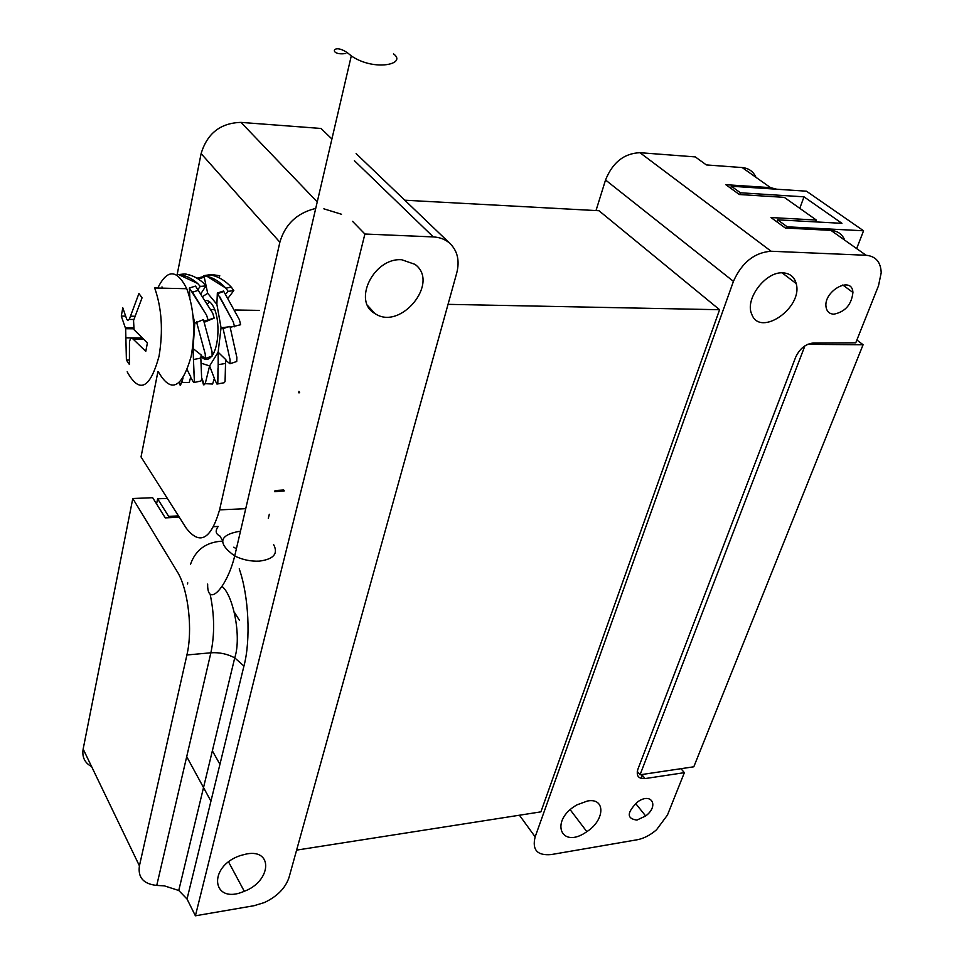 <?xml version="1.0" encoding="UTF-8"?>
<svg xmlns="http://www.w3.org/2000/svg" width="964" height="964" viewBox="0 0 964 964"><rect width="100%" height="100%" fill="white"/><g stroke="black" fill="none" stroke-linecap="round" stroke-linejoin="round"><path stroke-width="1.45" d="M187.233 369.863L190.764 376.912L189.221 382.491L181.726 382.407L183.04 378.057M201.127 354.909L200.837 358.09L193.451 359.536L193.077 348.582L201.127 354.909M190.655 377.358L193.668 382.575L200.898 381.021L201.681 379.238L200.837 358.09M201.102 355.62L205.392 358.427L212.14 356.078L212.02 351.595L203.404 319.602L194.776 323.181L193.077 348.582L192.222 350.378M203.802 321.181L214.213 318.096L212.683 313.083L195.535 286.091L189.342 288.019L189.872 298.045M214.213 318.096L204.115 322.325M197.982 289.296L200.283 286.441L205.971 285.898L203.296 282.85C197.198 277.499 190.836 274.547 184.208 273.969L178.593 274.595C185.233 275.174 191.595 278.138 197.692 283.5L178.593 274.595M205.971 285.898L201.187 293.213M185.932 274.162L191.511 275.596M162.832 288.176L161.976 286.911M192.945 315.252L194.776 323.181M179.28 382.479L180.943 383.817L181.726 382.407M180.943 383.817C180.473 386.022 180.015 385.781 179.545 383.094M193.668 382.575L194.391 380.864L193.451 359.536M193.475 363.826L194.391 380.864M205.392 358.427L205.248 354.101L196.536 321.88M197.921 326.989L205.248 354.101M208.079 320.036L206.597 315.204L189.342 288.019M191.932 291.405L206.597 315.204M200.283 286.441L197.692 283.5M186.004 273.993L185.064 274.053M127.176 371.815C139.455 393.963 150.071 388.781 159.024 356.282C163.265 331.001 161.807 308.227 154.674 287.983L186.763 288.718C176.918 269.113 167.242 268.896 157.759 288.055M133.177 339.171C131.285 337.424 130.044 338.46 129.465 342.268L129.417 364.513L126.405 360.042L125.657 328.736L121.283 316.084L122.802 307.829L126.79 319.385C128.019 321.096 129.248 320.024 130.477 316.192L138.924 293.514L142.045 297.816L133.55 320.566L134.056 329.712L147.408 342.931L145.781 351.342L133.177 339.171L143.094 339.244M158.313 371.73C170.941 393.661 181.895 388.54 191.161 356.355C195.559 331.315 194.089 308.781 186.763 288.718M126.405 360.042L129.08 360.042M121.283 316.084L125.236 316.132M156.566 503.931L157.614 498.81L167.35 498.4M168.338 517.74L168.628 516.367L157.614 498.81M178.46 515.897L168.628 516.367M203.308 296.129L207.694 293.309L216.876 304.323L221.057 327.736L218.141 352.222L209.61 365.934L200.97 363.127M201.054 356.379C204.585 360.5 208.116 360.464 211.658 356.246M212.152 355.571C218.912 346.654 220.045 320.807 214.189 308.287C211.887 303.202 209.224 300.611 206.188 300.527M213.875 275.752L214.237 274.921L219.768 275.764L219.033 277.777M210.526 274.933L214.237 274.921M204.344 277.066L198.439 279.114M201.765 378.141L204.332 384.516L205.236 383.672L209.61 365.934L214.357 378.346L212.61 384.021L205.236 383.672M214.249 378.768L216.972 384.07L224.154 382.744L225.07 381.515L225.54 363.452L218.177 364.681L217.816 382.889L216.972 384.07M218.177 364.681L218.141 352.222L225.901 359.753L225.54 363.452M225.865 360.452L229.998 363.753L236.734 361.488L236.855 357.355L229.962 326.374L223.082 328.567L230.083 359.777L229.998 363.753M223.082 328.567L221.057 327.736M230.143 327.314L240.651 324.723L239.373 319.662L223.54 291.02L217.346 293.056L233.3 321.916L234.541 326.796M217.346 293.056L216.876 304.323M221.66 327.724L228.191 326.941M225.576 294.177L228.203 291.381L233.818 290.574L228.227 297.936M225.889 288.212L231.264 287.091C225.419 280.922 219.165 277.03 212.526 275.403L209.586 274.764L203.934 275.632L206.983 276.294L225.733 288.031L228.203 291.381M203.934 275.632L207.694 293.309M208.622 357.307L209.682 358.234M209.682 301.84L207.923 303.491M211.297 274.668L196.981 278.198M202.657 380.828C203.103 384.443 203.669 385.672 204.332 384.516M217.816 382.889L217.972 368.573M225.552 327.784L222.142 327.748M222.009 327.712L225.853 327.688M230.083 359.777L224.214 333.677M233.3 321.916L219.792 296.84M225.733 288.031C219.876 281.837 213.622 277.921 206.983 276.294M231.42 287.284L233.818 290.574M856.647 248.592L863.563 230.782L806.446 191.185L731.363 186.233L730.676 188.197M637.276 771.393L640.06 774.791L693.803 766.79L863.081 344.751L856.876 339.991M731.363 186.233L740.376 192.776L804 196.837L841.958 223.335L777.611 219.828L787.226 226.817L863.563 230.782M786.757 228.094L787.226 226.817M863.081 344.751L807.615 344.353M640.06 774.791L804.916 345.847M799.771 208.332L804 196.837M739.762 194.547L740.376 192.776M776.876 221.841L777.611 219.828M393.481 53.839C407.531 63.973 374.562 71.866 351.282 55.9C333.243 39.91 326.965 56.298 345.799 53.49M298.539 392.77L299.671 392.758L298.9 391.312M815.628 221.901L816.315 220.045L784.274 197.355L739.364 194.523L725.856 184.69L770.561 187.655L776.755 189.233M844.729 240.157C842.235 234.132 837.62 230.878 830.908 230.372L785.371 228.022L770.971 217.539L816.315 220.045M239.373 620.201L234.553 612.562M596.005 210.574L605.537 180.003L733.435 281.368C741.834 262.545 754.402 252.496 771.116 251.243L639.951 152.698L695.273 156.903L706.359 164.928L742.159 167.555L770.561 187.655M755.945 177.316C753.294 171.435 748.703 168.182 742.159 167.555M369.212 308.082L369.959 308.094M177.207 274.33L201.115 153.601L279.873 242.229L219.587 509.872C210.887 539.575 199.753 545.648 186.185 528.079L141.033 456.924L157.903 371.73M91.616 766.609C84.687 762.873 81.868 757.017 83.157 749.04L132.791 498.521L152.674 497.701L165.266 517.885L179.292 517.21M132.791 498.521L178.123 573.11C188.534 591.474 192.776 630.408 186.908 654.978L139.419 865.841L83.157 749.04M219.937 764.307L212.357 750.836M448.043 304.347L719.59 309.721L540.9 811.857L296.611 850.115M456.755 272.933L289.019 877.481C285.465 888.061 277.271 896.412 264.425 902.533L254.038 905.714L195.403 915.8L364.898 234.023L433.306 236.927C439.885 237.265 445.404 239.409 449.863 243.362C457.526 250.869 459.828 260.726 456.755 272.933M719.59 309.721L598.969 210.73L404.796 200.211M733.435 281.368L535.153 836.873L519.439 815.219M246.784 853.911L240.494 855.514C206.983 866.491 211.899 905.533 244.29 891.29C270.992 881.458 273.668 848.91 246.784 853.911M401.771 259.762C373.803 257.376 352.222 301.334 374.912 313.505C400.325 331.291 440.295 282.585 414.978 264.353L401.771 259.762M201.115 153.601C207.236 133.357 220.515 122.958 240.988 122.392L321.012 128.465L331.917 138.997M771.116 251.243L866.082 255.267C875.734 256.219 880.783 262.051 881.204 272.752L878.493 285.802L855.755 342.823L813.423 342.991C805.651 343.823 799.71 348.582 795.625 357.295L637.891 769.224C636.023 775.839 638.421 778.96 645.073 778.575L684.356 772.67L667.45 815.05L656.508 829.799C650.242 835.186 643.759 838.523 637.059 839.789L551.191 854.574C537.273 855.791 531.935 849.886 535.153 836.873M833.812 314.192C845.187 311.902 851.549 304.66 852.923 292.466C852.152 274.933 822.726 291.345 826.136 307.48C827.028 311.733 829.582 313.963 833.812 314.192M636.939 820.087L645.663 815.978C659.412 805.844 651.495 791.793 637.517 801.976C626.721 812.64 626.516 818.677 636.939 820.087M782.985 272.848C765.549 271.27 744.497 299.334 751.763 314.24C760.018 337.677 803.337 307.612 796.18 283.549C794.348 276.885 789.95 273.318 782.985 272.848M587.498 801L577.159 804.771C549.082 820.195 560.699 850.284 586.847 831.667C605.006 820.159 605.79 797.481 587.498 801M639.951 152.698C624.094 153.336 612.61 162.446 605.537 180.003M156.746 885.41L210.875 652.797C219.31 652.206 227.263 653.893 234.734 657.858L178.75 890.483L164.47 885.892L156.746 885.41C143.528 884.06 137.756 877.541 139.419 865.841M178.75 890.483L187.028 899.026L195.403 915.8M364.898 234.023L352.559 221.358M323.856 208.827L341.509 214.261M279.873 242.229C284.97 224.708 296.406 213.562 314.192 208.827L315.698 208.573M684.356 772.67L680.994 768.694M213.755 526.669L218.177 526.44C215.333 530.405 215.55 533.393 218.852 535.418M641.964 774.767L641.663 778.551M187.51 583.943L187.751 582.834M141.684 337.954L126.429 337.834M130.477 316.192L134.827 316.252M129.068 319.421L133.851 319.482M133.381 327.784L125.248 327.7M240.506 531.128C218.985 534.815 217.057 543.094 234.71 555.975C242.567 559.807 250.761 561.518 259.304 561.132C273.668 559.228 278.439 553.71 273.607 544.576M222.431 541.117C206.308 542.033 195.68 549.721 190.547 564.205M284.356 490.869L274.74 491.676M283.729 490.001L275.005 490.58M354.403 160.711L433.306 236.927M239.229 568.856C248.76 595.68 250.917 639.976 243.94 666.052L187.028 899.026M240.988 122.392L317.24 201.922M641.759 774.526L645.073 778.575M830.908 230.372L866.082 255.267M210.188 594.451C214.514 615.104 214.743 634.553 210.875 652.797L186.908 654.978M221.937 586.425C232.782 594.198 241.928 636.168 234.734 657.858L243.94 666.052M219.587 509.872L245.736 508.691M192.619 292.2L198.717 290.152M133.683 328.808L125.669 328.736M211.092 309.589L214.743 309.649M235.204 309.998L259.292 310.396M217.707 293.622L223.805 291.441M207.658 584.051C207.091 608.2 226.745 588.45 234.71 555.975L351.282 55.9M233.806 547.178L236.373 548.817M219.768 535.864L222.527 540.406M356.114 153.601L449.863 243.362M186.703 756.656L210.923 801.168M228.601 861.973L244.29 891.29M367.79 305.733L374.912 313.505M852.923 292.466L842.789 284.983M645.663 815.978L635.613 803.446M782.105 272.848L796.18 283.549M570.23 809.772L586.847 831.667M269.305 514.258L268.305 518.415"/></g></svg>
